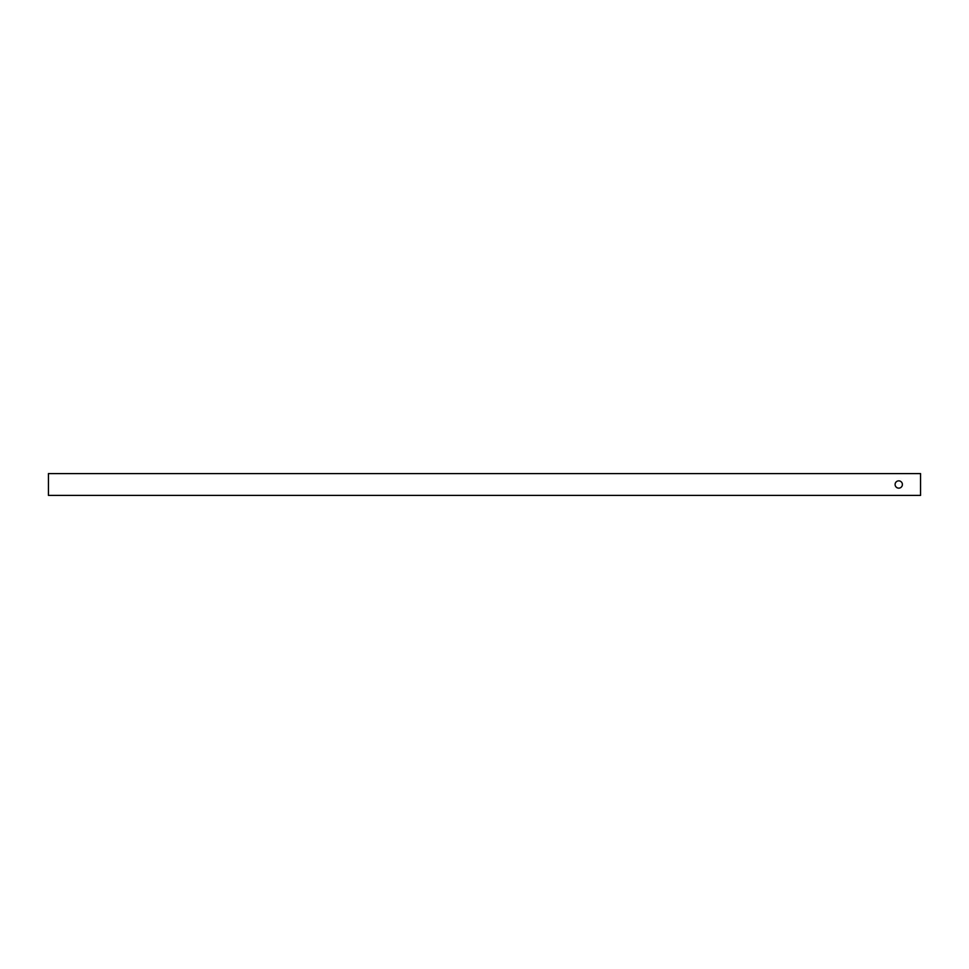 <?xml version="1.0" encoding="UTF-8"?>
<svg xmlns="http://www.w3.org/2000/svg" width="969" height="969" viewBox="0 0 969 969"><rect width="100%" height="100%" fill="white"/><g stroke="black" fill="none" stroke-linecap="round" stroke-linejoin="round"><path stroke-width="1.45" d="M898.747 488.146A3.646 3.646 0 0 0 902.393 484.5A3.646 3.646 0 0 0 898.747 480.854A3.646 3.646 0 0 0 895.102 484.5A3.646 3.646 0 0 0 898.747 488.146M920.55 473.599L48.45 473.599L48.45 495.401L920.55 495.401L920.55 473.599"/></g></svg>
